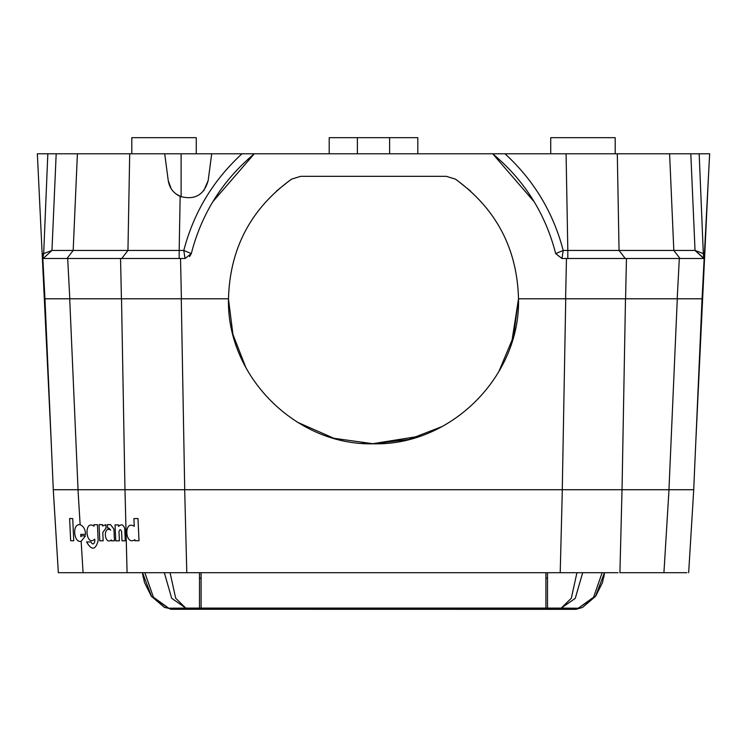<?xml version="1.0" encoding="UTF-8"?>
<svg xmlns="http://www.w3.org/2000/svg" width="747" height="747" viewBox="0 0 747 747"><rect width="100%" height="100%" fill="white"/><g stroke="black" fill="none" stroke-linecap="round" stroke-linejoin="round"><path stroke-width="1.12" d="M228.489 298.669L228.489 298.791C229.833 248.536 250.852 208.656 291.545 179.149L300.658 176.329L446.342 176.329L455.455 179.149L446.342 176.329L300.658 176.329L291.545 179.149C250.843 208.684 229.815 248.555 228.489 298.791L121.416 298.791L120.547 258.509L180.531 258.509L181.4 298.791M566.469 258.509L561.949 258.509L563.21 250.46L567.823 250.46L567.823 258.509L626.453 258.509L566.469 258.509L565.6 298.791L518.511 298.791C517.167 248.536 496.148 208.656 455.455 179.149C496.157 208.684 517.185 248.555 518.511 298.791C520.51 376.273 450.992 445.8 373.5 443.802C296.008 445.8 226.49 376.273 228.489 298.791L228.489 298.436M561.949 258.509L555.693 253.616L563.21 250.46C553.294 212.54 533.9 180.316 505.009 153.779L690.816 153.779L695.037 250.46L704.16 258.509L626.453 258.509L625.584 298.791L702.049 298.791L702.124 297.315M534.32 201.97L492.693 153.779C524.422 180.298 545.422 213.577 555.693 253.616M505.009 153.779L254.307 153.779C222.578 180.298 201.578 213.577 191.307 253.616L183.79 250.46L179.177 250.46L179.177 258.509M180.531 258.509L185.051 258.509L191.307 253.616L189.57 256.66M289.845 180.344L276.418 191.064M457.164 180.344L470.591 191.083M518.511 298.679L513.46 336.72L498.669 372.006M565.6 298.791L625.584 298.791M566.077 153.779L567.823 250.46L673.822 250.46L680.031 258.509L703.823 258.509L703.319 253.616L695.037 250.46L703.823 258.509M701.956 300.938L709.65 153.779L690.816 153.779L695.037 250.46L673.822 250.46L669.601 153.779M212.876 201.653L254.307 153.779L37.35 153.779L51.282 443.802M164.041 153.779L164.714 153.779L168.234 180.578C169.438 187.927 173.407 193.202 180.148 196.405C194.706 200.345 204.052 195.07 208.17 180.578L203.791 190.709M120.547 258.509L42.84 258.509L43.681 253.616L51.963 250.46L73.178 250.46L66.969 258.509M47.836 153.779L43.681 253.616L42.579 253.616L44.951 298.791L121.416 298.791M695.718 443.802L708.464 176.329L704.421 253.616L703.319 253.616L699.164 153.779M691.983 180.578C692.973 203.296 692.973 203.296 691.983 180.578C692.973 203.296 692.973 203.296 691.983 180.578M51.963 250.46L56.184 153.779L51.963 250.46L43.177 258.509L51.786 250.628M129.698 153.779L127.952 250.46L73.178 250.46L77.399 153.779M121.742 258.509L127.952 250.46L179.177 250.46L180.148 196.405M164.714 153.779L168.234 180.578L171.147 188.655M175.881 193.875L181.119 196.797L181.119 153.779M211.7 153.779L208.17 180.578M241.991 153.779C213.1 180.316 193.706 212.54 183.79 250.46L185.051 258.509M615.192 153.779L615.192 137.663L550.735 137.663L550.735 153.779M329.194 153.779L329.194 137.663L389.617 137.663L389.617 153.779M417.806 153.779L417.806 137.663L389.617 137.663M131.808 153.779L131.808 137.663L196.265 137.663L196.265 153.779M373.631 443.802L361.968 443.344M235.38 342.976L233.83 337.775M375.377 443.793L384.686 443.373M511.62 342.976L518.511 298.791L625.491 298.791L565.731 298.791L562.276 489.724M50.488 425.585L48.359 376.777M46.958 344.666L45.754 317.214M45.044 300.845L44.876 297.409M696.54 425.015L698.613 377.496M700.042 344.722L701.209 318.101M703.086 279.023L704.309 255.623M442.187 426.5L408.917 439.413L373.5 443.802L333.946 438.302L297.39 422.223M245.922 367.72L232.952 334.507L228.489 299.136M43.942 279.565L42.71 256.118M511.322 343.881L514.543 332.471M518.287 306.868L518.502 300.313M703.823 265.017L703.058 279.565M702.124 297.409L702.059 298.791L625.491 298.791L622.036 489.724L124.982 489.724L127.083 572.697L560.213 572.697L562.314 489.724M686.941 572.697L663.924 572.697L669.004 489.724L693.711 489.724L702.049 298.791L677.296 298.791L668.957 489.724M44.941 298.791L69.704 298.791L44.951 298.791L53.289 489.724L58.341 572.697L128.932 572.697M78.043 489.724L69.704 298.791L144.601 298.791M153.387 298.791L121.509 298.791L124.964 489.724L53.27 489.724L58.341 572.697M184.724 489.724L181.269 298.791L228.489 298.791C226.481 376.227 295.961 445.791 373.5 443.802C451.039 445.791 520.519 376.227 518.511 298.791M420.001 436.145L372.183 443.793M688.659 572.697L693.73 489.724L688.659 572.697M663.924 572.697L619.917 572.697L622.018 489.724L693.73 489.724M618.068 572.697L560.213 572.697M139.017 540.716L134.908 540.772L134.862 539.661C125.001 546.487 123.572 519.464 134.255 526.308L133.9 518.586L137.98 518.53L139.017 540.716M77.996 489.724L80.144 524.739C83.58 526.168 85.373 529.39 85.522 534.385L80.732 534.385L80.872 536.719L81.544 535.851L85.494 535.851L81.152 541.332L83.076 572.697M80.144 524.739C71.955 523.059 73.477 543.162 81.152 541.332M70.657 540.716L73.738 540.772L72.72 518.586L69.62 518.53L70.657 540.716M604.463 572.93L603.847 577.328M142.537 572.93L143.153 577.328M576.18 609.272L579.523 607.488L576.18 609.337L170.82 609.281L576.18 609.272L582.52 607.442L595.667 596.227L602.54 582.427L604.482 572.697L595.406 596.564L578.159 608.226L547.514 608.179L547.514 572.697L545.908 572.706L545.908 608.105L201.092 608.105L201.092 572.697L199.486 572.706L199.486 608.105L185.798 608.105L175.676 598.226L170.064 572.697M168.841 608.226L199.486 608.105M576.936 572.697L571.324 598.226L561.202 608.105L547.514 608.105M578.159 608.226L561.202 608.105L575.265 598.366L582.669 572.697M168.439 608.207L185.798 608.105L171.661 598.244L164.331 572.697M168.075 608.17L164.48 607.442L151.333 596.227L144.46 582.427L142.518 572.697L151.594 596.564L168.682 608.319M602.157 572.697L593.585 597.217L578.327 608.189M144.843 572.697L153.415 597.217L168.673 608.189M199.486 578.197L201.092 578.197M168.168 608.189L170.82 609.16L168.869 608.235L201.092 608.105M578.131 608.235L545.908 608.105M547.514 578.197L545.908 578.197M168.869 608.235L168.402 608.207M679.312 258.509L677.202 298.791M617.302 153.779L619.048 250.46L625.258 258.509M357.383 137.663L357.383 153.779M67.688 258.509L69.798 298.791M184.686 489.724L186.787 572.697M118.549 526.42C121.406 523.768 123.479 524.525 124.768 528.689L125.291 540.819L121.994 540.819L121.593 531.565C120.612 529.128 119.744 529.128 118.988 531.565L119.389 540.819L115.748 540.819L115.057 524.889L118.484 524.889L118.549 526.42M111.443 540.819L114.44 540.819L113.936 529.109L110.528 524.637L107.363 524.637L107.512 528.073L108.857 528.073L110.677 530.09C102.703 525.318 104.309 545.646 111.406 539.96L111.443 540.819M102.516 525.991L105.85 524.702L105.99 528.073L102.797 532.424L103.161 540.819L99.771 540.819L99.071 524.637L102.46 524.637L102.516 525.991M86.577 541.92L90.882 541.92C92.609 544.834 93.935 544.591 94.841 541.183L94.757 539.157C85.644 547.504 83.627 518.922 93.973 526.177L93.907 524.702L97.465 524.702L98.156 540.632C95.504 550.231 91.638 550.66 86.577 541.92M578.832 608.189L576.18 609.16M167.477 607.488L170.82 609.272L167.477 607.488M707.997 185.489L708.464 176.329M578.897 608.17L578.309 608.319"/></g></svg>
